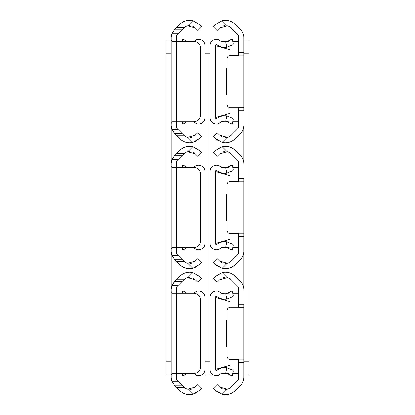 <?xml version="1.0" encoding="UTF-8"?>
<svg xmlns="http://www.w3.org/2000/svg" width="415" height="415" viewBox="0 0 415 415"><rect width="100%" height="100%" fill="white"/><g stroke="black" fill="none" stroke-linecap="round" stroke-linejoin="round"><path stroke-width="0.62" d="M171.219 39.887L165.99 39.887L165.99 375.113L171.219 375.113M165.99 361.164L171.219 361.164L171.219 249.254L172.552 247.615L176.453 247.615L176.453 253.845L181.895 259.287L174.497 259.287L176.961 261.751L184.457 261.751L181.895 259.287M174.497 259.287L171.888 255.36L171.219 251.677L171.219 163.323L171.888 159.64L174.497 155.713L181.895 155.713L176.453 161.155L176.453 167.385L172.552 167.385L171.219 165.746L171.219 53.836L165.99 53.836M174.497 281.645L181.895 281.645L176.453 287.081L176.453 293.312L172.552 293.312L171.219 291.678L171.219 289.25L171.888 285.572L174.284 281.852L179.965 276.172A13.534 13.534 0 0 1 192.804 272.608L199.107 276.172L192.804 272.608L187.782 277.63A8.3 8.3 0 0 0 184.457 279.176L176.961 279.176M174.497 385.219L171.888 381.286L171.219 377.608L171.219 375.181L172.552 373.547L176.453 373.547L176.453 379.777L181.895 385.219L174.497 385.219L176.961 387.683L184.457 387.683L181.895 385.219M181.895 281.645L184.457 279.176M187.782 277.63L195.408 279.871L197.623 282.091L198.121 282.091L201.327 278.885L201.327 278.392L199.107 276.172M193.992 278.74L192.627 278.04M189.997 277.453L187.933 277.599M171.219 375.181L171.219 291.678M193.992 388.118L197.623 384.767L198.121 384.767L201.327 387.973L201.327 388.466L199.107 390.686L192.804 394.25A13.534 13.534 0 0 1 179.965 390.686L176.961 387.683M195.408 386.988L187.782 389.234L192.804 394.25L196.419 392.772M190.018 389.405L191.637 389.146M187.782 389.234A8.3 8.3 0 0 1 184.457 387.683M200.523 300.289L200.523 366.57A6.977 6.977 0 0 1 193.546 373.547L176.453 373.547L176.453 293.312L193.546 293.312A6.977 6.977 0 0 1 200.523 300.289M181.895 155.713L184.457 153.249L176.961 153.249L179.965 150.246A13.534 13.534 0 0 1 192.804 146.682L199.107 150.246L192.804 146.682L187.782 151.698A8.3 8.3 0 0 0 184.457 153.249M187.782 151.698L195.408 153.944L197.623 156.165L198.121 156.165L201.327 152.959L201.327 152.466L199.107 150.246M193.992 152.808L192.627 152.108M189.997 151.527L187.933 151.667M174.497 155.713L176.961 153.249M193.992 262.187L197.623 258.836L198.121 258.836L201.327 262.041L201.327 262.534L199.107 264.754L192.804 268.318A13.534 13.534 0 0 1 179.965 264.754L176.961 261.751M195.408 261.056L187.782 263.302L192.804 268.318L196.419 266.84M190.018 263.473L191.637 263.219M187.782 263.302A8.3 8.3 0 0 1 184.457 261.751M200.523 174.362L200.523 240.638A6.977 6.977 0 0 1 193.546 247.615L176.453 247.615L176.453 167.385L193.546 167.385A6.977 6.977 0 0 1 200.523 174.362M174.497 29.781L181.895 29.781L176.453 35.223L176.453 41.453L172.552 41.453L171.219 39.819L171.219 37.392L171.888 33.714L174.284 29.994L179.965 24.314A13.534 13.534 0 0 1 192.804 20.75L199.107 24.314L192.804 20.75L187.782 25.766A8.3 8.3 0 0 0 184.457 27.317L176.961 27.317M174.497 133.355L171.888 129.428L171.219 125.75L171.219 123.322L172.552 121.688L176.453 121.688L176.453 127.919L181.895 133.355L174.497 133.355L176.961 135.824L184.457 135.824L181.895 133.355M181.895 29.781L184.457 27.317M187.782 25.766L195.408 28.013L197.623 30.233L198.121 30.233L201.327 27.027L201.327 26.534L199.107 24.314M193.992 26.882L192.627 26.181M189.997 25.595L187.933 25.74M171.219 123.322L171.219 39.819M193.992 136.26L197.623 132.909L198.121 132.909L201.327 136.115L201.327 136.608L199.107 138.828L192.804 142.392A13.534 13.534 0 0 1 179.965 138.828L176.961 135.824M195.408 135.129L187.782 137.37L192.804 142.392L196.419 140.908M190.018 137.547L191.637 137.287M187.782 137.37A8.3 8.3 0 0 1 184.457 135.824M200.523 48.431L200.523 114.711A6.977 6.977 0 0 1 193.546 121.688L176.453 121.688L176.453 41.453L193.546 41.453A6.977 6.977 0 0 1 200.523 48.431M243.781 375.113L249.01 375.113L249.01 39.887L243.781 39.887M238.547 110.732L243.781 110.732L243.781 107.246L238.547 107.246L238.547 127.919L231.337 135.129A8.3 8.3 0 0 1 227.218 137.37L222.196 142.392A13.534 13.534 0 0 0 235.035 138.828L240.716 133.148A10.463 10.463 0 0 0 243.781 125.75L243.781 163.323A10.463 10.463 0 0 0 240.716 155.921L235.035 150.246A13.534 13.534 0 0 0 222.196 146.682L215.893 150.246L213.673 152.466L213.673 152.959L216.879 156.165L217.377 156.165L219.592 153.944L227.218 151.698A8.3 8.3 0 0 1 231.337 153.944L238.547 161.155L238.547 178.336L243.781 178.336L243.781 233.173L238.547 233.173L238.547 236.664L243.781 236.664L243.781 289.25A10.463 10.463 0 0 0 240.716 281.852L235.035 276.172A13.534 13.534 0 0 0 222.196 272.608L215.893 276.172L213.673 278.392L213.673 278.885L216.879 282.091L217.377 282.091L219.592 279.871L227.218 277.63A8.3 8.3 0 0 1 231.337 279.871L238.547 287.081L238.547 304.268L243.781 304.268L243.781 359.105L238.547 359.105L238.547 362.591L243.781 362.591L243.781 359.105M225.003 389.405L227.218 389.234A8.3 8.3 0 0 0 231.337 386.988L238.547 379.777L238.547 362.591M238.547 307.754L243.781 307.754L238.547 307.754L238.547 304.268M222.196 394.25L215.893 390.686L213.673 388.466L213.673 387.973L216.879 384.767L217.377 384.767L219.592 386.988L227.218 389.234L222.196 394.25A13.534 13.534 0 0 0 235.035 390.686L240.716 385.006A10.463 10.463 0 0 0 243.781 377.608L243.781 362.591M243.584 379.616L243.781 377.608M238.547 373.547L232.742 373.547M228.354 373.547L221.532 373.547M221.532 293.312L228.349 293.312M232.742 293.312L238.547 293.312M224.982 277.453L223.363 277.713M221.008 278.74L219.592 279.871M227.218 277.63L222.196 272.608L215.893 276.172M238.547 307.266L230.522 307.266A3.486 3.486 0 0 0 227.036 310.757L227.036 356.106A3.486 3.486 0 0 0 230.522 359.592L238.547 359.592M215.893 390.686L218.581 392.766M221.008 388.118L222.373 388.819M227.218 263.302L222.196 268.318L215.893 264.754L213.673 262.534L213.673 262.041L216.879 258.836L217.377 258.836L219.592 261.056L227.218 263.302A8.3 8.3 0 0 0 231.337 261.056L238.547 253.845L238.547 236.664M238.547 181.827L243.781 181.827L238.547 181.827L238.547 178.336M222.196 268.318A13.534 13.534 0 0 0 235.035 264.754L240.716 259.079A10.463 10.463 0 0 0 243.781 251.677L243.781 233.173M243.584 253.69L243.781 251.677M238.547 247.615L232.742 247.615M228.354 247.615L221.532 247.615M221.532 167.385L228.349 167.385M232.742 167.385L238.547 167.385M224.982 151.527L223.363 151.781M221.008 152.813L219.592 153.944M227.218 151.698L222.196 146.682L215.893 150.246M238.547 181.339L230.522 181.339A3.486 3.486 0 0 0 227.036 184.825L227.036 230.175A3.486 3.486 0 0 0 230.522 233.661L238.547 233.661M215.893 264.754L218.581 266.84M221.008 262.192L222.373 262.892M225.003 263.473L227.067 263.333M238.547 55.895L243.781 55.895L238.547 55.895L238.547 35.223L231.337 28.013A8.3 8.3 0 0 0 227.218 25.766L219.592 28.013L221.008 26.882M243.781 107.246L243.781 37.392A10.463 10.463 0 0 0 240.716 29.994L235.035 24.314A13.534 13.534 0 0 0 222.196 20.75L215.893 24.314L213.673 26.534L213.673 27.027L216.879 30.233L217.377 30.233L219.592 28.013M243.584 127.758L243.781 125.75M238.547 121.688L232.742 121.688M228.354 121.688L221.532 121.688M221.532 41.453L228.349 41.453M232.742 41.453L238.547 41.453M224.982 25.595L223.363 25.855M227.218 25.766L222.196 20.75L215.893 24.314M238.547 55.408L230.522 55.408A3.486 3.486 0 0 0 227.036 58.894L227.036 104.243A3.486 3.486 0 0 0 230.522 107.734L238.547 107.734M222.196 142.392L215.893 138.828L218.581 140.908M227.218 137.37L219.592 135.129L217.377 132.909L216.879 132.909L213.673 136.115L213.673 136.608L215.893 138.828M221.008 136.26L222.373 136.96M225.003 137.547L227.067 137.401M204.886 53.836L204.886 39.887L210.115 39.887L210.115 375.113L204.886 375.113L204.886 53.836L210.115 53.836M229.028 373.889L225.765 372.857A8.3 8.3 0 0 0 219.509 374.838A3.486 3.486 0 0 1 218.077 375.585A6.396 6.396 0 0 1 210.115 369.381L210.115 297.477A6.396 6.396 0 0 1 218.077 291.273A3.486 3.486 0 0 1 219.509 292.02A8.3 8.3 0 0 0 225.765 294.007L226.808 299.148L233.002 296.616L226.808 299.148A13.534 13.534 0 0 1 217.009 296.709A1.048 1.048 0 0 0 215.349 297.56L215.349 369.303A1.048 1.048 0 0 0 217.009 370.149A13.534 13.534 0 0 1 226.808 367.711L233.002 370.242L232.099 369.625M215.354 297.488L228.987 301.394A1.395 1.395 0 0 1 229.998 302.737L229.998 307.308M227.036 319.649L226.922 319.768A1.395 1.395 0 0 0 226.512 320.754L226.512 346.11A1.395 1.395 0 0 0 226.922 347.096L227.036 347.21M229.998 359.551L229.998 364.121A1.395 1.395 0 0 1 228.987 365.465L215.354 369.376M226.808 367.711L225.765 372.857L231.181 375.637L232.364 375.43L233.272 370.943L233.002 370.242M229.044 292.964L231.181 291.221L225.765 294.007M231.181 291.221L232.364 291.429L233.272 295.916L233.002 296.616M204.886 369.381A6.396 6.396 0 0 1 196.923 375.585A3.486 3.486 0 0 1 195.491 374.838A8.3 8.3 0 0 0 193.468 373.547M193.468 293.312A8.3 8.3 0 0 0 195.491 292.02A3.486 3.486 0 0 1 196.923 291.273A6.396 6.396 0 0 1 204.886 297.477M185.956 373.894L183.819 375.637L186.651 373.547M186.646 293.312L183.819 291.221L182.636 291.429L182.258 293.312M183.819 375.637L182.636 375.43L182.258 373.547M229.028 247.963L225.765 246.925A8.3 8.3 0 0 0 219.509 248.912A3.486 3.486 0 0 1 218.077 249.654A6.396 6.396 0 0 1 210.115 243.449L210.115 171.551A6.396 6.396 0 0 1 218.077 165.346A3.486 3.486 0 0 1 219.509 166.088A8.3 8.3 0 0 0 225.765 168.075L226.808 173.221L233.002 170.684L226.808 173.221A13.534 13.534 0 0 1 217.009 170.783A1.048 1.048 0 0 0 215.349 171.628L215.349 243.372A1.048 1.048 0 0 0 217.009 244.217A13.534 13.534 0 0 1 226.808 241.779L233.002 244.316L232.099 243.698M215.354 171.556L228.987 175.467A1.395 1.395 0 0 1 229.998 176.806L229.998 181.376M227.036 193.722L226.922 193.836A1.395 1.395 0 0 0 226.512 194.822L226.512 220.178A1.395 1.395 0 0 0 226.922 221.164L227.036 221.278M229.998 233.624L229.998 238.194A1.395 1.395 0 0 1 228.987 239.533L215.354 243.444M226.808 241.779L225.765 246.925L231.181 249.706L232.364 249.498L233.272 245.011L233.002 244.316M229.044 167.032L231.181 165.294L225.765 168.075M231.181 165.294L232.364 165.502L233.272 169.989L233.002 170.684M229.028 122.031L225.765 120.993A8.3 8.3 0 0 0 219.509 122.98A3.486 3.486 0 0 1 218.077 123.727A6.396 6.396 0 0 1 210.115 117.523L210.115 45.619A6.396 6.396 0 0 1 218.077 39.415A3.486 3.486 0 0 1 219.509 40.162A8.3 8.3 0 0 0 225.765 42.143L226.808 47.289L233.002 44.758L226.808 47.289A13.534 13.534 0 0 1 217.009 44.851A1.048 1.048 0 0 0 215.349 45.697L215.349 117.44A1.048 1.048 0 0 0 217.009 118.291A13.534 13.534 0 0 1 226.808 115.852L233.002 118.384L232.099 117.767M215.354 45.624L228.987 49.535A1.395 1.395 0 0 1 229.998 50.879L229.998 55.449M227.036 67.79L226.922 67.904A1.395 1.395 0 0 0 226.512 68.89L226.512 94.247A1.395 1.395 0 0 0 226.922 95.232L227.036 95.351M229.998 107.693L229.998 112.263A1.395 1.395 0 0 1 228.987 113.606L215.354 117.512M226.808 115.852L225.765 120.993L231.181 123.779L232.364 123.571L233.272 119.084L233.002 118.384M229.044 41.106L231.181 39.363L225.765 42.143M231.181 39.363L232.364 39.57L233.272 44.057L233.002 44.758M204.886 243.449A6.396 6.396 0 0 1 196.923 249.654A3.486 3.486 0 0 1 195.491 248.912A8.3 8.3 0 0 0 193.468 247.615M193.468 167.385A8.3 8.3 0 0 0 195.491 166.088A3.486 3.486 0 0 1 196.923 165.346A6.396 6.396 0 0 1 204.886 171.551M185.956 247.968L183.819 249.706L186.651 247.615M186.646 167.385L183.819 165.294L182.636 165.502L182.258 167.385M183.819 249.706L182.636 249.498L182.258 247.615M204.886 117.523A6.396 6.396 0 0 1 196.923 123.727A3.486 3.486 0 0 1 195.491 122.98A8.3 8.3 0 0 0 193.468 121.688M193.468 41.453A8.3 8.3 0 0 0 195.491 40.162A3.486 3.486 0 0 1 196.923 39.415A6.396 6.396 0 0 1 204.886 45.619M185.956 122.036L183.819 123.779L186.651 121.688M186.646 41.453L183.819 39.363L182.636 39.57L182.258 41.453M183.819 123.779L182.636 123.571L182.258 121.688M177.968 381.286L171.888 381.286M171.888 285.572L177.968 285.572M177.968 255.36L171.888 255.36M171.888 159.64L177.968 159.64M177.968 129.428L171.888 129.428M171.888 33.714L177.968 33.714M243.781 53.836L249.01 53.836M243.781 361.164L249.01 361.164M238.547 52.409L243.781 52.409M210.115 361.164L204.886 361.164"/></g></svg>
